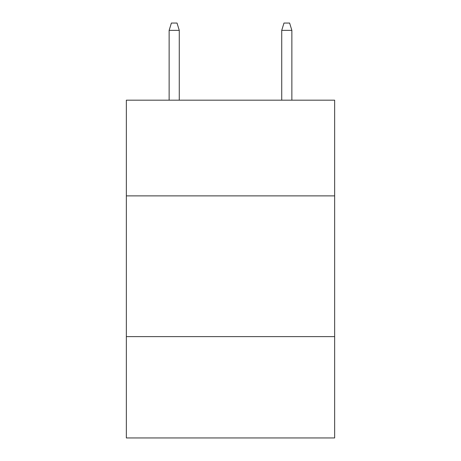 <?xml version="1.0" encoding="UTF-8"?>
<svg xmlns="http://www.w3.org/2000/svg" width="461" height="461" viewBox="0 0 461 461"><rect width="100%" height="100%" fill="white"/><g stroke="black" fill="none" stroke-linecap="round" stroke-linejoin="round"><path stroke-width="0.69" d="M334.646 195.879L334.646 100.175L126.354 100.175L126.354 195.879L334.646 195.879L334.646 437.95L126.354 437.95L126.354 195.879M334.646 336.616L126.354 336.616M179.271 100.175L179.271 30.368L169.135 30.368L169.135 100.175M169.135 30.368L171.388 23.05L177.018 23.05L179.271 30.368M281.729 30.368L283.982 23.05L289.612 23.05L291.865 30.368L281.729 30.368L281.729 100.175M291.865 30.368L291.865 100.175"/></g></svg>
